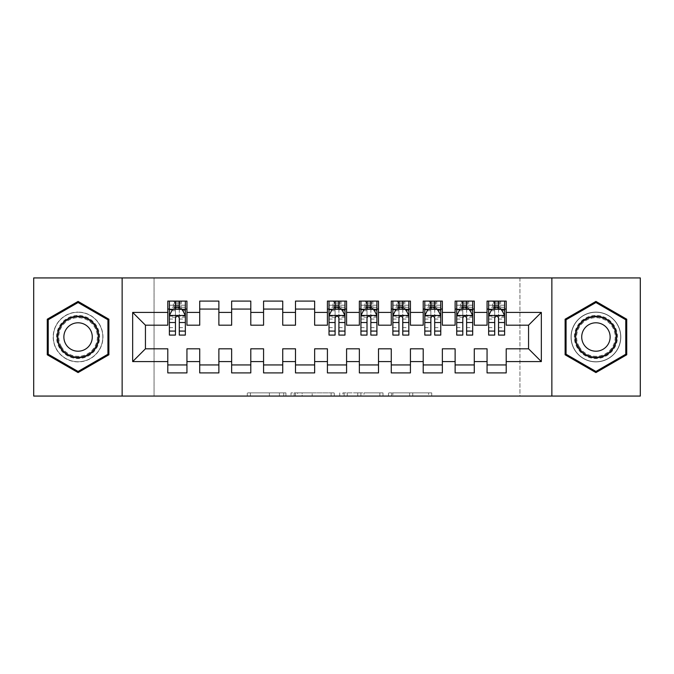 <?xml version="1.0" encoding="UTF-8"?>
<svg xmlns="http://www.w3.org/2000/svg" width="674" height="674" viewBox="0 0 674 674"><rect width="100%" height="100%" fill="white"/><g stroke="black" fill="none" stroke-linecap="round" stroke-linejoin="round"><path stroke-width="0.51" stroke-dasharray="3.37 2.53" d="M285.919 396.068L250.433 396.068L285.919 396.068L285.919 392.875L269.389 392.875L269.389 396.068L269.389 392.875L285.919 392.875L285.919 396.068L285.919 392.875L269.389 392.875L269.389 396.068L269.389 392.875L285.919 392.875L250.433 392.875L285.919 392.875M595.926 312.096A24.904 24.904 0 0 0 571.021 337A24.904 24.904 0 0 0 595.926 361.904A24.904 24.904 0 0 0 620.821 337A24.904 24.904 0 0 0 595.926 312.096A24.904 24.904 0 0 0 571.021 337A24.904 24.904 0 0 0 595.926 361.904A24.904 24.904 0 0 0 620.821 337A24.904 24.904 0 0 0 595.926 312.096M78.074 361.904A24.904 24.904 0 0 1 53.179 337A24.904 24.904 0 0 1 78.074 312.096A24.904 24.904 0 0 0 53.179 337A24.904 24.904 0 0 0 78.074 361.904A24.904 24.904 0 0 0 102.979 337A24.904 24.904 0 0 0 78.074 312.096A24.904 24.904 0 0 1 102.979 337A24.904 24.904 0 0 1 78.074 361.904M428.588 396.068L391.602 396.068L428.588 396.068L428.588 392.875L412.758 392.875L431.722 392.875L431.722 396.068L431.722 392.875L391.602 392.875L431.722 392.875L431.722 396.068L431.722 392.875L428.588 392.875L428.588 396.068M409.623 396.068L392.858 396.068L409.623 396.068L409.623 392.875L412.758 392.875L409.623 392.875L409.623 396.068L409.623 392.875L392.858 392.875L392.858 396.068L392.858 392.875L409.623 392.875L409.623 396.068M388.468 396.068L391.602 396.068L388.468 396.068L388.468 392.875L391.602 392.875L388.468 392.875L388.468 396.068M247.299 396.068L250.433 396.068L247.299 396.068L247.299 392.875L250.433 392.875L247.299 392.875L247.299 396.068M519.94 396.068L154.06 396.068L154.06 277.932L519.94 277.932L519.94 396.068L640.3 396.068L640.3 277.932L519.94 277.932L519.94 396.068M33.7 396.068L154.06 396.068L154.06 277.932L33.7 277.932L33.7 396.068M334.262 396.068L331.128 396.068L334.262 396.068L334.262 392.875L334.262 396.068M294.142 396.068L331.128 396.068L291.008 396.068L294.142 396.068L294.142 392.875L334.262 392.875L291.008 392.875L291.008 396.068L291.008 392.875L294.142 392.875L294.142 396.068M342.872 396.068L382.992 396.068L339.738 396.068L342.872 396.068L342.872 392.875L382.992 392.875L382.992 396.068L382.992 392.875L364.027 392.875L364.027 396.068M474.285 364.937L474.285 372.916L455.127 372.916L455.127 364.937L474.285 364.937L474.285 348.812L487.058 348.812L487.058 364.937L506.208 364.937L506.208 348.812L528.559 348.812L528.559 325.188L506.208 325.188L506.208 301.084L487.058 301.084L487.058 309.063L506.208 309.063M455.127 301.084L474.285 301.084L474.285 309.063L455.127 309.063L455.127 301.084M410.432 364.937L410.432 372.916L391.274 372.916L391.274 364.937L410.432 364.937L410.432 348.812L423.205 348.812L423.205 364.937L442.355 364.937L442.355 348.812L455.127 348.812L455.127 364.937M391.274 301.084L410.432 301.084L410.432 309.063L391.274 309.063L391.274 301.084M346.579 364.937L346.579 372.916L327.421 372.916L327.421 364.937L346.579 364.937L346.579 348.812L359.352 348.812L359.352 364.937L378.502 364.937L378.502 348.812L391.274 348.812L391.274 364.937M327.421 301.084L346.579 301.084L346.579 309.063L327.421 309.063L327.421 301.084M282.726 364.937L282.726 372.916L263.568 372.916L263.568 364.937L282.726 364.937L282.726 348.812L295.498 348.812L295.498 364.937L314.648 364.937L314.648 348.812L327.421 348.812L327.421 364.937M263.568 301.084L282.726 301.084L282.726 309.063L263.568 309.063L263.568 301.084M218.873 364.937L218.873 372.916L199.715 372.916L199.715 364.937L218.873 364.937L218.873 348.812L231.645 348.812L231.645 364.937L250.795 364.937L250.795 348.812L263.568 348.812L263.568 364.937M199.715 301.084L218.873 301.084L218.873 309.063L199.715 309.063L199.715 301.084M167.792 301.084L186.942 301.084L186.942 309.063L167.792 309.063L167.792 301.084M186.942 364.937L186.942 372.916L167.792 372.916L167.792 364.937L186.942 364.937L186.942 348.812L199.715 348.812L199.715 364.937M231.645 301.084L250.795 301.084L250.795 309.063L231.645 309.063L231.645 301.084M250.795 364.937L250.795 372.916L231.645 372.916L231.645 364.937M295.498 301.084L314.648 301.084L314.648 309.063L295.498 309.063L295.498 301.084M314.648 364.937L314.648 372.916L295.498 372.916L295.498 364.937M359.352 301.084L378.502 301.084L378.502 309.063L359.352 309.063L359.352 301.084M378.502 364.937L378.502 372.916L359.352 372.916L359.352 364.937M423.205 301.084L442.355 301.084L442.355 309.063L423.205 309.063L423.205 301.084M442.355 364.937L442.355 372.916L423.205 372.916L423.205 364.937M506.208 364.937L506.208 372.916L487.058 372.916L487.058 364.937M487.058 309.063L487.058 325.188L474.285 325.188L474.285 309.063M455.127 309.063L455.127 325.188L442.355 325.188L442.355 309.063M423.205 309.063L423.205 325.188L410.432 325.188L410.432 309.063M391.274 309.063L391.274 325.188L378.502 325.188L378.502 309.063M359.352 309.063L359.352 325.188L346.579 325.188L346.579 309.063M327.421 309.063L327.421 325.188L314.648 325.188L314.648 309.063M295.498 309.063L295.498 325.188L282.726 325.188L282.726 309.063M263.568 309.063L263.568 325.188L250.795 325.188L250.795 309.063M231.645 309.063L231.645 325.188L218.873 325.188L218.873 309.063M167.792 309.063L167.792 325.188L145.441 325.188L145.441 348.812L167.792 348.812L167.792 364.937M199.715 309.063L199.715 325.188L186.942 325.188L186.942 309.063M495.036 303.477L498.229 303.477L498.229 306.67L495.036 306.67L495.036 303.477L493.756 302.196L499.501 302.196L493.756 302.196L493.756 307.951L499.501 307.951L499.501 302.196L499.501 307.951L493.756 307.951L493.756 302.196L492.643 301.084L492.643 309.063L488.65 309.063L504.615 309.063L504.615 301.084L488.65 301.084L504.615 301.084M463.105 303.477L466.298 303.477L466.298 306.67L463.105 306.67L463.105 303.477L461.833 302.196L467.579 302.196L461.833 302.196L461.833 307.951L467.579 307.951L467.579 302.196L467.579 307.951L461.833 307.951L461.833 302.196L460.713 301.084L460.713 309.063L456.728 309.063L472.685 309.063L472.685 301.084L456.728 301.084L472.685 301.084M431.183 303.477L434.376 303.477L434.376 306.67L431.183 306.67L431.183 303.477L429.902 302.196L435.648 302.196L429.902 302.196L429.902 307.951L435.648 307.951L435.648 302.196L435.648 307.951L429.902 307.951L429.902 302.196L428.79 301.084L428.79 309.063L424.797 309.063L440.762 309.063L440.762 301.084L424.797 301.084L440.762 301.084M399.252 303.477L402.445 303.477L402.445 306.67L399.252 306.67L399.252 303.477L397.98 302.196L403.726 302.196L397.98 302.196L397.98 307.951L403.726 307.951L403.726 302.196L403.726 307.951L397.98 307.951L397.98 302.196L396.86 301.084L396.86 309.063L392.875 309.063L408.832 309.063L408.832 301.084L392.875 301.084L408.832 301.084M367.33 303.477L370.523 303.477L370.523 306.67L367.33 306.67L367.33 303.477L366.049 302.196L371.804 302.196L366.049 302.196L366.049 307.951L371.804 307.951L371.804 302.196L371.804 307.951L366.049 307.951L366.049 302.196L364.937 301.084L364.937 309.063L360.944 309.063L376.909 309.063L376.909 301.084L360.944 301.084L376.909 301.084M335.408 303.477L338.592 303.477L338.592 306.67L335.408 306.67L335.408 303.477L334.127 302.196L339.873 302.196L334.127 302.196L334.127 307.951L339.873 307.951L339.873 302.196L339.873 307.951L334.127 307.951L334.127 302.196L333.007 301.084L333.007 309.063L329.022 309.063L344.978 309.063L344.978 301.084L329.022 301.084L344.978 301.084M175.771 303.477L178.964 303.477L178.964 306.67L175.771 306.67L175.771 303.477L174.499 302.196L180.244 302.196L174.499 302.196L174.499 307.951L180.244 307.951L180.244 302.196L180.244 307.951L174.499 307.951L174.499 302.196L173.378 301.084L173.378 309.063L169.385 309.063L185.35 309.063L185.35 301.084L169.385 301.084L185.35 301.084M122.137 396.068L122.137 277.932M551.863 277.932L551.863 396.068M297.596 396.068L302.137 396.068L297.596 396.068L297.596 392.875L295.397 392.875L295.397 396.068L295.397 392.875L302.137 392.875L297.596 392.875L297.596 396.068M302.137 396.068L312.163 396.068L302.137 396.068L302.137 392.875L312.163 392.875L312.163 396.068L312.163 392.875L302.137 392.875L302.137 396.068M342.872 392.875L360.893 392.875L360.893 396.068L360.893 392.875L357.759 392.875L360.893 392.875L360.893 396.068L360.893 392.875L364.027 392.875M344.128 392.875L344.128 396.068L344.128 392.875M339.738 392.875L339.738 396.068L339.738 392.875M108.885 319.215L78.074 301.421L47.273 319.215L47.273 354.785L78.074 372.579L108.885 354.785L108.885 319.215M565.115 319.215L565.115 354.785L595.926 372.579L626.727 354.785L626.727 319.215L595.926 301.421L565.115 319.215M175.451 309.063L169.385 309.063L169.385 305.229L175.451 305.229L175.451 301.084M169.385 315.609L169.385 330.934L169.385 315.609L172.578 309.223L182.157 309.223L185.35 315.609L185.35 330.934L185.35 315.609M169.385 309.063L169.385 301.084M169.385 335.088L169.385 305.229L185.35 305.229L185.35 309.063L181.357 309.063L181.357 301.084L178.964 303.477M185.35 335.088L185.35 305.229L179.284 305.229L179.284 301.084M175.451 335.088L175.451 317.218L169.385 317.218M169.385 316.106L175.451 316.106L175.451 330.934L175.451 318.002C176.723 315.584 178.003 315.584 179.284 318.002L179.284 330.934L179.284 316.106L185.35 316.106M175.451 305.229L175.451 317.218M185.35 317.218L179.284 317.218L179.284 305.229M175.451 316.106L175.451 309.223M179.284 309.223L179.284 316.106M179.284 317.218L179.284 335.088M185.35 309.063L179.284 309.063M178.964 306.67L181.357 309.063L173.378 309.063L175.771 306.67M96.744 326.224A21.551 21.551 0 0 0 67.299 318.339A21.551 21.551 0 0 0 59.413 347.776A21.551 21.551 0 0 0 88.85 355.661A21.551 21.551 0 0 0 96.744 326.224M60.795 346.975A19.95 19.95 0 0 1 68.099 319.72A19.95 19.95 0 0 1 95.354 327.025A19.95 19.95 0 0 0 68.099 319.72A19.95 19.95 0 0 0 60.795 346.975A19.95 19.95 0 0 0 88.058 354.28A19.95 19.95 0 0 0 95.354 327.025A19.95 19.95 0 0 1 88.058 354.28A19.95 19.95 0 0 1 60.795 346.975A19.95 19.95 0 0 0 88.058 354.28A19.95 19.95 0 0 0 95.354 327.025M65.774 344.102A14.205 14.205 0 0 1 70.972 324.7A14.205 14.205 0 0 1 90.383 329.898A14.205 14.205 0 0 1 85.185 349.301A14.205 14.205 0 0 1 65.774 344.102M99.508 324.632A24.744 24.744 0 0 1 90.451 358.425A24.744 24.744 0 0 1 56.65 349.368A24.744 24.744 0 0 1 65.707 315.575A24.744 24.744 0 0 1 99.508 324.632A24.744 24.744 0 0 1 90.451 358.425A24.744 24.744 0 0 1 56.65 349.368A24.744 24.744 0 0 1 65.707 315.575A24.744 24.744 0 0 1 99.508 324.632M78.074 371.467L48.225 354.238L48.225 319.762L78.074 302.533L107.933 319.762L107.933 354.238L78.074 371.467M614.587 326.224A21.551 21.551 0 0 0 585.15 318.339A21.551 21.551 0 0 0 577.256 347.776A21.551 21.551 0 0 0 606.701 355.661A21.551 21.551 0 0 0 614.587 326.224M578.646 346.975A19.95 19.95 0 0 1 585.942 319.72A19.95 19.95 0 0 1 613.205 327.025A19.95 19.95 0 0 0 585.942 319.72A19.95 19.95 0 0 0 578.646 346.975A19.95 19.95 0 0 0 605.901 354.28A19.95 19.95 0 0 0 613.205 327.025A19.95 19.95 0 0 1 605.901 354.28A19.95 19.95 0 0 1 578.646 346.975A19.95 19.95 0 0 0 605.901 354.28A19.95 19.95 0 0 0 613.205 327.025M583.617 344.102A14.205 14.205 0 0 1 588.815 324.7A14.205 14.205 0 0 1 608.226 329.898A14.205 14.205 0 0 1 603.028 349.301A14.205 14.205 0 0 1 583.617 344.102M617.35 324.632A24.744 24.744 0 0 1 608.293 358.425A24.744 24.744 0 0 1 574.492 349.368A24.744 24.744 0 0 1 583.549 315.575A24.744 24.744 0 0 1 617.35 324.632A24.744 24.744 0 0 1 608.293 358.425A24.744 24.744 0 0 1 574.492 349.368A24.744 24.744 0 0 1 583.549 315.575A24.744 24.744 0 0 1 617.35 324.632M595.926 371.467L566.067 354.238L566.067 319.762L595.926 302.533L625.775 319.762L625.775 354.238L595.926 371.467M335.088 309.063L329.022 309.063L329.022 305.229L335.088 305.229L335.088 301.084M329.022 315.609L329.022 330.934L329.022 315.609L332.215 309.223L341.785 309.223L344.978 315.609L344.978 330.934L344.978 315.609M329.022 309.063L329.022 301.084M329.022 335.088L329.022 305.229L344.978 305.229L344.978 309.063L340.993 309.063L340.993 301.084L338.592 303.477M344.978 335.088L344.978 305.229L338.912 305.229L338.912 301.084M335.088 335.088L335.088 317.218L329.022 317.218M329.022 316.106L335.088 316.106L335.088 330.934L335.088 318.002C336.36 315.584 337.632 315.584 338.912 318.002L338.912 330.934L338.912 316.106L344.978 316.106M335.088 305.229L335.088 317.218M344.978 317.218L338.912 317.218L338.912 305.229M335.088 316.106L335.088 309.223M338.912 309.223L338.912 316.106M338.912 317.218L338.912 335.088M344.978 309.063L338.912 309.063M338.592 306.67L340.993 309.063L333.007 309.063L335.408 306.67M367.01 309.063L360.944 309.063L360.944 305.229L367.01 305.229L367.01 301.084M360.944 315.609L360.944 330.934L360.944 315.609L364.137 309.223L373.716 309.223L376.909 315.609L376.909 330.934L376.909 315.609M360.944 309.063L360.944 301.084M360.944 335.088L360.944 305.229L376.909 305.229L376.909 309.063L372.916 309.063L372.916 301.084L370.523 303.477M376.909 335.088L376.909 305.229L370.843 305.229L370.843 301.084M367.01 335.088L367.01 317.218L360.944 317.218M360.944 316.106L367.01 316.106L367.01 330.934L367.01 318.002C368.282 315.584 369.563 315.584 370.843 318.002L370.843 330.934L370.843 316.106L376.909 316.106M367.01 305.229L367.01 317.218M376.909 317.218L370.843 317.218L370.843 305.229M367.01 316.106L367.01 309.223M370.843 309.223L370.843 316.106M370.843 317.218L370.843 335.088M376.909 309.063L370.843 309.063M370.523 306.67L372.916 309.063L364.937 309.063L367.33 306.67M398.941 309.063L392.875 309.063L392.875 305.229L398.941 305.229L398.941 301.084M392.875 315.609L392.875 330.934L392.875 315.609L396.068 309.223L405.638 309.223L408.832 315.609L408.832 330.934L408.832 315.609M392.875 309.063L392.875 301.084M392.875 335.088L392.875 305.229L408.832 305.229L408.832 309.063L404.847 309.063L404.847 301.084L402.445 303.477M408.832 335.088L408.832 305.229L402.766 305.229L402.766 301.084M398.941 335.088L398.941 317.218L392.875 317.218M392.875 316.106L398.941 316.106L398.941 330.934L398.941 318.002C400.213 315.584 401.485 315.584 402.766 318.002L402.766 330.934L402.766 316.106L408.832 316.106M398.941 305.229L398.941 317.218M408.832 317.218L402.766 317.218L402.766 305.229M398.941 316.106L398.941 309.223M402.766 309.223L402.766 316.106M402.766 317.218L402.766 335.088M408.832 309.063L402.766 309.063M402.445 306.67L404.847 309.063L396.86 309.063L399.252 306.67M430.863 309.063L424.797 309.063L424.797 305.229L430.863 305.229L430.863 301.084M424.797 315.609L424.797 330.934L424.797 315.609L427.99 309.223L437.569 309.223L440.762 315.609L440.762 330.934L440.762 315.609M424.797 309.063L424.797 301.084M424.797 335.088L424.797 305.229L440.762 305.229L440.762 309.063L436.769 309.063L436.769 301.084L434.376 303.477M440.762 335.088L440.762 305.229L434.696 305.229L434.696 301.084M430.863 335.088L430.863 317.218L424.797 317.218M424.797 316.106L430.863 316.106L430.863 330.934L430.863 318.002C432.135 315.584 433.416 315.584 434.696 318.002L434.696 330.934L434.696 316.106L440.762 316.106M430.863 305.229L430.863 317.218M440.762 317.218L434.696 317.218L434.696 305.229M430.863 316.106L430.863 309.223M434.696 309.223L434.696 316.106M434.696 317.218L434.696 335.088M440.762 309.063L434.696 309.063M434.376 306.67L436.769 309.063L428.79 309.063L431.183 306.67M462.794 309.063L456.728 309.063L456.728 305.229L462.794 305.229L462.794 301.084M456.728 315.609L456.728 330.934L456.728 315.609L459.912 309.223L469.492 309.223L472.685 315.609L472.685 330.934L472.685 315.609M456.728 309.063L456.728 301.084M456.728 335.088L456.728 305.229L472.685 305.229L472.685 309.063L468.7 309.063L468.7 301.084L466.298 303.477M472.685 335.088L472.685 305.229L466.619 305.229L466.619 301.084M462.794 335.088L462.794 317.218L456.728 317.218M456.728 316.106L462.794 316.106L462.794 330.934L462.794 318.002C464.066 315.584 465.338 315.584 466.619 318.002L466.619 330.934L466.619 316.106L472.685 316.106M462.794 305.229L462.794 317.218M472.685 317.218L466.619 317.218L466.619 305.229M462.794 316.106L462.794 309.223M466.619 309.223L466.619 316.106M466.619 317.218L466.619 335.088M472.685 309.063L466.619 309.063M466.298 306.67L468.7 309.063L460.713 309.063L463.105 306.67M494.716 309.063L488.65 309.063L488.65 305.229L494.716 305.229L494.716 301.084M488.65 315.609L488.65 330.934L488.65 315.609L491.843 309.223L501.422 309.223L504.615 315.609L504.615 330.934L504.615 315.609M488.65 309.063L488.65 301.084M488.65 335.088L488.65 305.229L504.615 305.229L504.615 309.063L500.622 309.063L500.622 301.084L498.229 303.477M504.615 335.088L504.615 305.229L498.549 305.229L498.549 301.084M494.716 335.088L494.716 317.218L488.65 317.218M488.65 316.106L494.716 316.106L494.716 330.934L494.716 318.002C495.988 315.584 497.269 315.584 498.549 318.002L498.549 330.934L498.549 316.106L504.615 316.106M494.716 305.229L494.716 317.218M504.615 317.218L498.549 317.218L498.549 305.229M494.716 316.106L494.716 309.223M498.549 309.223L498.549 316.106M498.549 317.218L498.549 335.088M504.615 309.063L498.549 309.063M498.229 306.67L500.622 309.063L492.643 309.063L495.036 306.67M283.729 392.875L283.729 396.068L283.729 392.875M279.415 392.875L279.415 396.068L279.415 392.875M250.433 392.875L250.433 396.068L250.433 392.875M331.128 392.875L331.128 396.068L331.128 392.875M379.858 392.875L379.858 396.068L379.858 392.875M357.759 392.875L357.759 396.068L357.759 392.875M347.262 392.875L347.262 396.068L347.262 392.875M412.758 392.875L412.758 396.068L412.758 392.875M391.602 392.875L391.602 396.068L391.602 392.875M169.469 315.449L185.274 315.449M169.385 327.615L175.451 327.615M175.451 310.722L169.385 310.722M185.35 310.722L179.284 310.722M172.384 309.61L175.451 309.61M179.284 309.61L182.351 309.61M179.284 327.615L185.35 327.615M169.385 319.055L175.451 319.055M179.284 319.055L185.35 319.055M185.35 307.268L179.284 307.268M175.451 307.268L169.385 307.268M61.368 346.647A19.302 19.302 0 0 1 68.428 320.285A19.302 19.302 0 0 1 94.79 327.353A19.302 19.302 0 0 1 87.73 353.715A19.302 19.302 0 0 1 61.368 346.647M579.21 346.647A19.302 19.302 0 0 1 586.27 320.285A19.302 19.302 0 0 1 612.632 327.353A19.302 19.302 0 0 1 605.572 353.715A19.302 19.302 0 0 1 579.21 346.647M329.097 315.449L344.903 315.449M329.022 327.615L335.088 327.615M335.088 310.722L329.022 310.722M344.978 310.722L338.912 310.722M332.021 309.61L335.088 309.61M338.912 309.61L341.979 309.61M338.912 327.615L344.978 327.615M329.022 319.055L335.088 319.055M338.912 319.055L344.978 319.055M344.978 307.268L338.912 307.268M335.088 307.268L329.022 307.268M361.028 315.449L376.825 315.449M360.944 327.615L367.01 327.615M367.01 310.722L360.944 310.722M376.909 310.722L370.843 310.722M363.943 309.61L367.01 309.61M370.843 309.61L373.91 309.61M370.843 327.615L376.909 327.615M360.944 319.055L367.01 319.055M370.843 319.055L376.909 319.055M376.909 307.268L370.843 307.268M367.01 307.268L360.944 307.268M392.95 315.449L408.756 315.449M392.875 327.615L398.941 327.615M398.941 310.722L392.875 310.722M408.832 310.722L402.766 310.722M395.874 309.61L398.941 309.61M402.766 309.61L405.832 309.61M402.766 327.615L408.832 327.615M392.875 319.055L398.941 319.055M402.766 319.055L408.832 319.055M408.832 307.268L402.766 307.268M398.941 307.268L392.875 307.268M424.881 315.449L440.678 315.449M424.797 327.615L430.863 327.615M430.863 310.722L424.797 310.722M440.762 310.722L434.696 310.722M427.796 309.61L430.863 309.61M434.696 309.61L437.763 309.61M434.696 327.615L440.762 327.615M424.797 319.055L430.863 319.055M434.696 319.055L440.762 319.055M440.762 307.268L434.696 307.268M430.863 307.268L424.797 307.268M456.804 315.449L472.609 315.449M456.728 327.615L462.794 327.615M462.794 310.722L456.728 310.722M472.685 310.722L466.619 310.722M459.727 309.61L462.794 309.61M466.619 309.61L469.685 309.61M466.619 327.615L472.685 327.615M456.728 319.055L462.794 319.055M466.619 319.055L472.685 319.055M472.685 307.268L466.619 307.268M462.794 307.268L456.728 307.268M488.726 315.449L504.531 315.449M488.65 327.615L494.716 327.615M494.716 310.722L488.65 310.722M504.615 310.722L498.549 310.722M491.649 309.61L494.716 309.61M498.549 309.61L501.616 309.61M498.549 327.615L504.615 327.615M488.65 319.055L494.716 319.055M498.549 319.055L504.615 319.055M504.615 307.268L498.549 307.268M494.716 307.268L488.65 307.268M169.385 330.934L175.451 330.934M179.284 330.934L185.35 330.934M329.022 330.934L335.088 330.934M338.912 330.934L344.978 330.934M360.944 330.934L367.01 330.934M370.843 330.934L376.909 330.934M392.875 330.934L398.941 330.934M402.766 330.934L408.832 330.934M424.797 330.934L430.863 330.934M434.696 330.934L440.762 330.934M456.728 330.934L462.794 330.934M466.619 330.934L472.685 330.934M488.65 330.934L494.716 330.934M498.549 330.934L504.615 330.934"/><path stroke-width="1.01" d="M551.863 396.068L640.3 396.068L640.3 277.932L551.863 277.932L551.863 396.068L122.137 396.068L122.137 277.932L33.7 277.932L33.7 396.068L122.137 396.068M551.863 277.932L122.137 277.932M132.668 361.584L132.668 312.416L167.792 312.416L167.792 325.188L145.441 325.188L145.441 348.812L132.668 361.584L167.792 361.584L167.792 372.916L186.942 372.916L186.942 361.584L199.715 361.584L199.715 372.916L218.873 372.916L218.873 361.584L231.645 361.584L231.645 372.916L250.795 372.916L250.795 361.584L263.568 361.584L263.568 372.916L282.726 372.916L282.726 361.584L295.498 361.584L295.498 372.916L314.648 372.916L314.648 361.584L327.421 361.584L327.421 372.916L346.579 372.916L346.579 361.584L359.352 361.584L359.352 372.916L378.502 372.916L378.502 361.584L391.274 361.584L391.274 372.916L410.432 372.916L410.432 361.584L423.205 361.584L423.205 372.916L442.355 372.916L442.355 361.584L455.127 361.584L455.127 372.916L474.285 372.916L474.285 361.584L487.058 361.584L487.058 372.916L506.208 372.916L506.208 348.812L528.559 348.812L528.559 325.188L506.208 325.188L506.208 312.416L541.332 312.416L541.332 361.584L506.208 361.584M506.208 312.416L506.208 301.084L487.058 301.084L487.058 312.416L474.285 312.416L474.285 301.084L455.127 301.084L455.127 312.416L442.355 312.416L442.355 301.084L423.205 301.084L423.205 312.416L410.432 312.416L410.432 301.084L391.274 301.084L391.274 312.416L378.502 312.416L378.502 301.084L359.352 301.084L359.352 312.416L346.579 312.416L346.579 301.084L327.421 301.084L327.421 312.416L314.648 312.416L314.648 301.084L295.498 301.084L295.498 312.416L282.726 312.416L282.726 301.084L263.568 301.084L263.568 312.416L250.795 312.416L250.795 301.084L231.645 301.084L231.645 312.416L218.873 312.416L218.873 301.084L199.715 301.084L199.715 312.416L186.942 312.416L186.942 301.084L167.792 301.084L167.792 312.416M474.285 361.584L474.285 348.812L487.058 348.812L487.058 361.584M541.332 312.416L528.559 325.188M442.355 361.584L442.355 348.812L455.127 348.812L455.127 361.584M487.058 312.416L487.058 325.188L474.285 325.188L474.285 312.416M410.432 361.584L410.432 348.812L423.205 348.812L423.205 361.584M455.127 312.416L455.127 325.188L442.355 325.188L442.355 312.416M378.502 361.584L378.502 348.812L391.274 348.812L391.274 361.584M423.205 312.416L423.205 325.188L410.432 325.188L410.432 312.416M346.579 361.584L346.579 348.812L359.352 348.812L359.352 361.584M391.274 312.416L391.274 325.188L378.502 325.188L378.502 312.416M314.648 361.584L314.648 348.812L327.421 348.812L327.421 361.584M359.352 312.416L359.352 325.188L346.579 325.188L346.579 312.416M282.726 361.584L282.726 348.812L295.498 348.812L295.498 361.584M327.421 312.416L327.421 325.188L314.648 325.188L314.648 312.416M250.795 361.584L250.795 348.812L263.568 348.812L263.568 361.584M295.498 312.416L295.498 325.188L282.726 325.188L282.726 312.416M218.873 361.584L218.873 348.812L231.645 348.812L231.645 361.584M263.568 312.416L263.568 325.188L250.795 325.188L250.795 312.416M186.942 361.584L186.942 348.812L199.715 348.812L199.715 361.584M231.645 312.416L231.645 325.188L218.873 325.188L218.873 312.416M145.441 348.812L167.792 348.812L167.792 361.584M199.715 312.416L199.715 325.188L186.942 325.188L186.942 312.416M487.058 309.063L488.65 309.063M504.615 309.063L506.208 309.063M455.127 309.063L456.728 309.063M472.685 309.063L474.285 309.063M423.205 309.063L424.797 309.063M440.762 309.063L442.355 309.063M391.274 309.063L392.875 309.063M408.832 309.063L410.432 309.063M359.352 309.063L360.944 309.063M376.909 309.063L378.502 309.063M327.421 309.063L329.022 309.063M344.978 309.063L346.579 309.063M295.498 309.063L314.648 309.063M263.568 309.063L282.726 309.063M231.645 309.063L250.795 309.063M199.715 309.063L218.873 309.063M167.792 309.063L169.385 309.063M185.35 309.063L186.942 309.063M167.792 364.937L186.942 364.937M199.715 364.937L218.873 364.937M231.645 364.937L250.795 364.937M263.568 364.937L282.726 364.937M295.498 364.937L314.648 364.937M327.421 364.937L346.579 364.937M359.352 364.937L378.502 364.937M391.274 364.937L410.432 364.937M423.205 364.937L442.355 364.937M455.127 364.937L474.285 364.937M487.058 364.937L506.208 364.937M132.668 312.416L145.441 325.188M528.559 348.812L541.332 361.584M108.885 319.215L78.074 301.421L47.273 319.215L47.273 354.785L78.074 372.579L108.885 354.785L108.885 319.215M565.115 319.215L565.115 354.785L595.926 372.579L626.727 354.785L626.727 319.215L595.926 301.421L565.115 319.215M179.284 305.229L175.451 305.229M185.35 331.086L179.284 331.086L179.284 335.088L185.35 335.088L185.35 315.609L182.157 309.223L172.578 309.223L169.385 315.609L169.385 335.088L175.451 335.088L175.451 331.086L169.385 331.086M169.385 315.609L169.385 301.084M185.35 315.609L185.35 301.084M175.451 309.223L175.451 301.084M179.284 301.084L179.284 309.223M179.284 331.086L179.284 318.002C178.012 315.542 176.731 315.542 175.451 318.002L175.451 331.086M179.284 309.063L175.451 309.063M96.053 326.62A20.751 20.751 0 0 0 67.703 319.029A20.751 20.751 0 0 0 60.104 347.38A20.751 20.751 0 0 0 88.454 354.971A20.751 20.751 0 0 0 96.053 326.62M90.383 329.898A14.205 14.205 0 0 0 70.972 324.7A14.205 14.205 0 0 0 65.774 344.102A14.205 14.205 0 0 0 85.185 349.301A14.205 14.205 0 0 0 90.383 329.898M78.074 371.467L48.225 354.238L48.225 319.762L78.074 302.533L107.933 319.762L107.933 354.238L78.074 371.467M613.896 326.62A20.751 20.751 0 0 0 585.546 319.029A20.751 20.751 0 0 0 577.947 347.38A20.751 20.751 0 0 0 606.297 354.971A20.751 20.751 0 0 0 613.896 326.62M608.226 329.898A14.205 14.205 0 0 0 588.815 324.7A14.205 14.205 0 0 0 583.617 344.102A14.205 14.205 0 0 0 603.028 349.301A14.205 14.205 0 0 0 608.226 329.898M595.926 371.467L566.067 354.238L566.067 319.762L595.926 302.533L625.775 319.762L625.775 354.238L595.926 371.467M338.912 305.229L335.088 305.229M344.978 331.086L338.912 331.086L338.912 335.088L344.978 335.088L344.978 315.609L341.785 309.223L332.215 309.223L329.022 315.609L329.022 335.088L335.088 335.088L335.088 331.086L329.022 331.086M329.022 315.609L329.022 301.084M344.978 315.609L344.978 301.084M335.088 309.223L335.088 301.084M338.912 301.084L338.912 309.223M338.912 331.086L338.912 318.002C337.64 315.542 336.36 315.542 335.088 318.002L335.088 331.086M338.912 309.063L335.088 309.063M370.843 305.229L367.01 305.229M376.909 331.086L370.843 331.086L370.843 335.088L376.909 335.088L376.909 315.609L373.716 309.223L364.137 309.223L360.944 315.609L360.944 335.088L367.01 335.088L367.01 331.086L360.944 331.086M360.944 315.609L360.944 301.084M376.909 315.609L376.909 301.084M367.01 309.223L367.01 301.084M370.843 301.084L370.843 309.223M370.843 331.086L370.843 318.002C369.563 315.542 368.29 315.542 367.01 318.002L367.01 331.086M370.843 309.063L367.01 309.063M402.766 305.229L398.941 305.229M408.832 331.086L402.766 331.086L402.766 335.088L408.832 335.088L408.832 315.609L405.638 309.223L396.068 309.223L392.875 315.609L392.875 335.088L398.941 335.088L398.941 331.086L392.875 331.086M392.875 315.609L392.875 301.084M408.832 315.609L408.832 301.084M398.941 309.223L398.941 301.084M402.766 301.084L402.766 309.223M402.766 331.086L402.766 318.002C401.493 315.542 400.213 315.542 398.941 318.002L398.941 331.086M402.766 309.063L398.941 309.063M434.696 305.229L430.863 305.229M440.762 331.086L434.696 331.086L434.696 335.088L440.762 335.088L440.762 315.609L437.569 309.223L427.99 309.223L424.797 315.609L424.797 335.088L430.863 335.088L430.863 331.086L424.797 331.086M424.797 315.609L424.797 301.084M440.762 315.609L440.762 301.084M430.863 309.223L430.863 301.084M434.696 301.084L434.696 309.223M434.696 331.086L434.696 318.002C433.416 315.542 432.144 315.542 430.863 318.002L430.863 331.086M434.696 309.063L430.863 309.063M466.619 305.229L462.794 305.229M472.685 331.086L466.619 331.086L466.619 335.088L472.685 335.088L472.685 315.609L469.492 309.223L459.912 309.223L456.728 315.609L456.728 335.088L462.794 335.088L462.794 331.086L456.728 331.086M456.728 315.609L456.728 301.084M472.685 315.609L472.685 301.084M462.794 309.223L462.794 301.084M466.619 301.084L466.619 309.223M466.619 331.086L466.619 318.002C465.346 315.542 464.066 315.542 462.794 318.002L462.794 331.086M466.619 309.063L462.794 309.063M498.549 305.229L494.716 305.229M504.615 331.086L498.549 331.086L498.549 335.088L504.615 335.088L504.615 315.609L501.422 309.223L491.843 309.223L488.65 315.609L488.65 335.088L494.716 335.088L494.716 331.086L488.65 331.086M488.65 315.609L488.65 301.084M504.615 315.609L504.615 301.084M494.716 309.223L494.716 301.084M498.549 301.084L498.549 309.223M498.549 331.086L498.549 318.002C497.269 315.542 495.997 315.542 494.716 318.002L494.716 331.086M498.549 309.063L494.716 309.063M185.274 315.449L169.469 315.449M169.385 309.61L172.384 309.61M182.351 309.61L185.35 309.61M175.451 322.526L169.385 322.526M185.35 322.526L179.284 322.526M179.284 307.268L175.451 307.268M344.903 315.449L329.097 315.449M329.022 309.61L332.021 309.61M341.979 309.61L344.978 309.61M335.088 322.526L329.022 322.526M344.978 322.526L338.912 322.526M338.912 307.268L335.088 307.268M376.825 315.449L361.028 315.449M360.944 309.61L363.943 309.61M373.91 309.61L376.909 309.61M367.01 322.526L360.944 322.526M376.909 322.526L370.843 322.526M370.843 307.268L367.01 307.268M408.756 315.449L392.95 315.449M392.875 309.61L395.874 309.61M405.832 309.61L408.832 309.61M398.941 322.526L392.875 322.526M408.832 322.526L402.766 322.526M402.766 307.268L398.941 307.268M440.678 315.449L424.881 315.449M424.797 309.61L427.796 309.61M437.763 309.61L440.762 309.61M430.863 322.526L424.797 322.526M440.762 322.526L434.696 322.526M434.696 307.268L430.863 307.268M472.609 315.449L456.804 315.449M456.728 309.61L459.727 309.61M469.685 309.61L472.685 309.61M462.794 322.526L456.728 322.526M472.685 322.526L466.619 322.526M466.619 307.268L462.794 307.268M504.531 315.449L488.726 315.449M488.65 309.61L491.649 309.61M501.616 309.61L504.615 309.61M494.716 322.526L488.65 322.526M504.615 322.526L498.549 322.526M498.549 307.268L494.716 307.268"/></g></svg>
